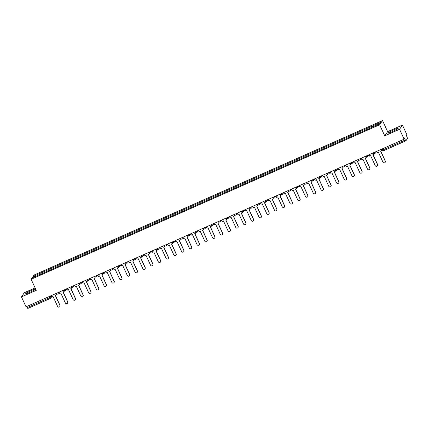 <?xml version="1.0" encoding="UTF-8"?>
<svg xmlns="http://www.w3.org/2000/svg" width="429" height="429" viewBox="0 0 429 429"><rect width="100%" height="100%" fill="white"/><g stroke="black" fill="none" stroke-linecap="round" stroke-linejoin="round"><path stroke-width="0.64" d="M35.124 287.923L24.34 292.707L21.45 296.916L26.019 306.81L404.118 139.189L399.544 129.295L402.434 125.08L387.634 131.644L382.512 120.554L34.014 275.059L31.124 279.274L379.627 124.769L384.749 135.854L399.544 129.295M402.434 125.08L407.003 134.974L406.494 135.72L407.55 138.422L405.914 140.809L383.408 150.793L382.845 149.957L405.341 139.983L405.904 140.819M21.45 296.916L36.25 290.358L31.124 279.274M50.284 298.471L27.805 308.446L27.247 307.604L49.737 297.635L50.847 297.024L51.528 296.031M26.732 306.494L27.247 307.604M405.341 139.983L404.627 138.444L404.118 139.189M372.479 126.963L372.216 126.094L380.561 122.394L379.59 123.809L371.112 127.708L41.286 273.933L33.076 277.434L34.047 276.019L42.391 272.318L42.685 273.311M372.216 126.094L42.391 272.318M382.512 120.554L379.627 124.769M387.634 131.644L384.749 135.854M388.181 133.194L392.648 131.537L397.763 128.947L398.407 128.008L393.935 129.66L388.824 132.255L388.181 133.194M35.559 288.862L31.237 290.46L26.121 293.055L25.477 293.994L29.95 292.337L35.06 289.747L35.602 288.958M43.013 273.166L42.525 272.12M35.049 276.56L34.047 276.019M389.098 132.856L388.824 132.255M394.396 130.652L393.935 129.66M26.4 293.651L26.121 293.055M31.692 291.452L31.237 290.46M373.756 152.686A1.099 1.099 0 0 0 375.665 152.847A1.099 1.083 34.4 0 1 375.214 153.223A1.099 1.083 -145.6 0 1 373.777 152.697L375.745 151.786A1.099 1.083 34.4 0 1 375.665 152.847L376.683 151.357L377.305 152.692L378.373 152.22L382.963 162.162A1.266 1.244 -145.6 0 0 385.151 162.371A1.266 1.244 -145.6 0 0 385.247 161.148L385.322 161.041A1.266 1.244 34.4 0 1 385.188 162.318M385.247 161.148L380.657 151.206L381.799 150.627L381.204 149.346M381.102 149.389L381.724 150.735M385.322 161.041L380.759 151.164M366.007 156.081L368.002 155.223A1.099 1.083 34.4 0 1 367.916 156.285L368.94 154.789L369.557 156.129L370.624 155.657L375.219 165.599A1.266 1.244 -145.6 0 0 377.402 165.809A1.266 1.244 -145.6 0 0 377.504 164.586L377.579 164.473A1.266 1.244 34.4 0 1 377.44 165.75M377.504 164.586L372.908 154.644L374.05 154.059L373.461 152.778M373.353 152.826L373.975 154.172M377.579 164.473L373.016 154.596M358.258 159.518L360.253 158.655A1.099 1.083 34.4 0 1 360.167 159.717L361.191 158.226L361.808 159.561L362.88 159.089L367.471 169.031A1.266 1.244 -145.6 0 0 369.659 169.241A1.266 1.244 -145.6 0 0 369.755 168.018L369.83 167.911A1.266 1.244 34.4 0 1 369.696 169.187M369.755 168.018L365.165 158.076L366.307 157.497L365.712 156.215M365.61 156.258L366.232 157.604M369.83 167.911L365.267 158.033M350.514 162.95L352.509 162.092A1.099 1.083 34.4 0 1 352.424 163.154L353.448 161.658L354.064 162.999L355.132 162.527L359.727 172.469A1.266 1.244 -145.6 0 0 361.91 172.678A1.266 1.244 -145.6 0 0 362.012 171.455L362.087 171.343A1.266 1.244 34.4 0 1 361.947 172.619M362.012 171.455L357.416 161.513L358.558 160.929L357.968 159.647M357.861 159.695L358.483 161.036M362.087 171.343L357.518 161.465M342.766 166.388L344.76 165.524A1.099 1.083 34.4 0 1 344.675 166.586L345.699 165.095L346.316 166.431L347.383 165.959L351.978 175.901A1.266 1.244 -145.6 0 0 354.166 176.11A1.266 1.244 -145.6 0 0 354.263 174.887L354.338 174.78A1.266 1.244 34.4 0 1 354.198 176.056M354.263 174.887L349.667 164.945L350.809 164.361L350.22 163.079M350.118 163.127L350.734 164.473M354.338 174.78L349.774 164.897M335.017 169.82L337.017 168.956A1.099 1.083 34.4 0 1 336.931 170.023L337.95 168.527L338.572 169.868L339.639 169.391L344.23 179.333A1.266 1.244 -145.6 0 0 346.418 179.547A1.266 1.244 -145.6 0 0 346.514 178.325L346.589 178.212A1.266 1.244 34.4 0 1 346.455 179.488M346.514 178.325L341.924 168.382L343.066 167.798L342.471 166.516M342.369 166.565L342.991 167.905M346.589 178.212L342.026 168.334M330.201 171.954L330.823 173.3L331.89 172.828L336.486 182.77A1.266 1.244 -145.6 0 0 338.669 182.979A1.266 1.244 -145.6 0 0 338.771 181.757L338.846 181.649A1.266 1.244 34.4 0 1 338.706 182.926M338.771 181.757L334.175 171.814L335.317 171.23L334.727 169.948M334.62 169.997L335.242 171.343M338.846 181.649L334.282 171.766M322.458 175.391L323.075 176.737L324.147 176.26L328.737 186.202A1.266 1.244 -145.6 0 0 330.925 186.411A1.266 1.244 -145.6 0 0 331.022 185.194L331.097 185.081A1.266 1.244 34.4 0 1 330.963 186.358M331.022 185.194L326.431 175.246L327.574 174.667L326.978 173.386M326.877 173.429L327.499 174.775M331.097 185.081L326.533 175.204M314.709 178.823L315.331 180.169L316.398 179.697L320.994 189.639A1.266 1.244 -145.6 0 0 323.176 189.849A1.266 1.244 -145.6 0 0 323.278 188.626L323.353 188.519A1.266 1.244 34.4 0 1 323.214 189.79M323.278 188.626L318.683 178.684L319.825 178.099L319.235 176.818M319.128 176.866L319.75 178.212M323.353 188.519L318.785 178.636M306.96 182.261L307.582 183.601L308.649 183.129L313.245 193.071A1.266 1.244 -145.6 0 0 315.433 193.281A1.266 1.244 -145.6 0 0 315.529 192.058L315.605 191.951A1.266 1.244 34.4 0 1 315.465 193.227M315.529 192.058L310.934 182.116L312.076 181.537L311.486 180.255M311.384 180.298L312.001 181.644M315.605 191.951L311.041 182.073M296.31 187.044A1.099 1.083 -145.6 0 0 297.747 187.564A1.099 1.083 34.4 0 0 298.198 187.194A1.099 1.099 0 0 1 296.289 187.033L298.284 186.132A1.099 1.083 34.4 0 1 298.198 187.194L299.217 185.698L299.839 187.039L300.906 186.567L305.496 196.509A1.266 1.244 -145.6 0 0 307.684 196.718A1.266 1.244 -145.6 0 0 307.781 195.495L307.856 195.383A1.266 1.244 34.4 0 1 307.722 196.659M307.781 195.495L303.19 185.553L304.333 184.969L303.737 183.687M303.635 183.735L304.258 185.076M307.856 195.383L303.292 185.505M288.561 190.476A1.099 1.083 -145.6 0 0 289.999 191.002A1.099 1.083 34.4 0 0 290.449 190.626A1.099 1.099 0 0 1 288.54 190.465L290.535 189.564A1.099 1.083 34.4 0 1 290.449 190.626L291.473 189.135L292.09 190.471L293.157 189.999L297.753 199.941A1.266 1.244 -145.6 0 0 299.935 200.15A1.266 1.244 -145.6 0 0 300.037 198.927L300.112 198.82A1.266 1.244 34.4 0 1 299.973 200.096M300.037 198.927L295.442 188.985L296.584 188.406L295.994 187.124M295.887 187.167L296.509 188.513M300.112 198.82L295.549 188.942M280.797 193.903A1.099 1.099 0 0 0 282.7 194.064A1.099 1.083 34.4 0 1 282.255 194.434A1.099 1.083 -145.6 0 1 280.818 193.908L282.786 192.996A1.099 1.083 34.4 0 1 282.7 194.064L283.725 192.567L284.347 193.908L285.414 193.431L290.004 203.378A1.266 1.244 -145.6 0 0 292.192 203.587A1.266 1.244 -145.6 0 0 292.288 202.365L292.364 202.252A1.266 1.244 34.4 0 1 292.229 203.528M292.288 202.365L287.698 192.423L288.84 191.838L288.245 190.556M288.143 190.605L288.765 191.945M292.364 202.252L287.8 192.374M273.048 197.297L275.043 196.434A1.099 1.083 34.4 0 1 274.957 197.496L275.981 196.005L276.598 197.34L277.665 196.868L282.261 206.81A1.266 1.244 -145.6 0 0 284.443 207.019A1.266 1.244 -145.6 0 0 284.545 205.797L284.62 205.689A1.266 1.244 34.4 0 1 284.481 206.966M284.545 205.797L279.949 195.855L281.092 195.27L280.502 193.988M280.394 194.037L281.016 195.383M284.62 205.689L280.051 195.806M265.299 200.729L267.294 199.866A1.099 1.083 34.4 0 1 267.208 200.933L268.232 199.437L268.849 200.777L269.916 200.3L274.512 210.242A1.266 1.244 -145.6 0 0 276.7 210.451A1.266 1.244 -145.6 0 0 276.796 209.234L276.871 209.121A1.266 1.244 34.4 0 1 276.732 210.398M276.796 209.234L272.201 199.292L273.343 198.707L272.753 197.426M272.651 197.469L273.268 198.815M276.871 209.121L272.308 199.244M257.556 204.161L259.55 203.303A1.099 1.083 34.4 0 1 259.465 204.365L260.483 202.874L261.105 204.209L262.173 203.737L266.768 213.68A1.266 1.244 -145.6 0 0 268.951 213.889A1.266 1.244 -145.6 0 0 269.047 212.666L269.122 212.559A1.266 1.244 34.4 0 1 268.988 213.835M269.047 212.666L264.457 202.724L265.599 202.139L265.004 200.858M264.902 200.906L265.524 202.252M269.122 212.559L264.559 202.676M249.807 207.598L251.802 206.735A1.099 1.083 34.4 0 1 251.716 207.797L252.74 206.306L253.357 207.647L254.424 207.169L259.019 217.112A1.266 1.244 -145.6 0 0 261.207 217.321A1.266 1.244 -145.6 0 0 261.304 216.098L261.379 215.991A1.266 1.244 34.4 0 1 261.24 217.267M261.304 216.098L256.708 206.156L257.85 205.577L257.261 204.295M257.153 204.338L257.775 205.684M261.379 215.991L256.815 206.113M244.991 209.733L245.613 211.079L246.68 210.607L251.271 220.549A1.266 1.244 -145.6 0 0 253.459 220.758A1.266 1.244 -145.6 0 0 253.555 219.535L253.63 219.423A1.266 1.244 34.4 0 1 253.496 220.699M253.555 219.535L248.965 209.593L250.107 209.009L249.512 207.727M249.41 207.775L250.032 209.121M253.63 219.423L249.067 209.545M237.242 213.17L237.864 214.511L238.932 214.039L243.527 223.981A1.266 1.244 -145.6 0 0 245.71 224.19A1.266 1.244 -145.6 0 0 245.812 222.967L245.887 222.86A1.266 1.244 34.4 0 1 245.747 224.136M245.812 222.967L241.216 213.025L242.358 212.446L241.768 211.165M241.661 211.207L242.283 212.553M245.887 222.86L241.318 212.982M229.494 216.602L230.116 217.948L231.183 217.476L235.778 227.418A1.266 1.244 -145.6 0 0 237.966 227.627A1.266 1.244 -145.6 0 0 238.063 226.405L238.138 226.292A1.266 1.244 34.4 0 1 237.998 227.568M238.063 226.405L233.467 216.463L234.615 215.878L234.019 214.597M233.918 214.645L234.534 215.985M238.138 226.292L233.574 216.414M218.844 221.385A1.099 1.083 -145.6 0 0 220.281 221.911A1.099 1.083 34.4 0 0 220.731 221.536A1.099 1.099 0 0 1 218.822 221.375L220.817 220.474A1.099 1.083 34.4 0 1 220.731 221.536L221.75 220.045L222.372 221.38L223.439 220.908L228.035 230.85A1.266 1.244 -145.6 0 0 230.217 231.059A1.266 1.244 -145.6 0 0 230.319 229.837L230.394 229.73A1.266 1.244 34.4 0 1 230.255 231.006M230.319 229.837L225.724 219.895L226.866 219.31L226.271 218.029M226.169 218.077L226.791 219.423M230.394 229.73L225.826 219.852M214.001 223.471L214.623 224.817L215.69 224.34L220.286 234.288A1.266 1.244 -145.6 0 0 222.474 234.497A1.266 1.244 -145.6 0 0 222.571 233.274L222.646 233.162A1.266 1.244 34.4 0 1 222.506 234.438M222.571 233.274L217.975 223.332L219.117 222.748L218.527 221.466M218.42 221.514L219.042 222.855M222.646 233.162L218.082 223.284M203.351 228.255A1.099 1.083 -145.6 0 0 204.789 228.775A1.099 1.083 34.4 0 0 205.234 228.405A1.099 1.099 0 0 1 203.33 228.244L205.319 227.343A1.099 1.083 34.4 0 1 205.234 228.405L206.258 226.914L206.88 228.249L207.947 227.778L212.537 237.72A1.266 1.244 -145.6 0 0 214.725 237.929A1.266 1.244 -145.6 0 0 214.822 236.706L214.897 236.599A1.266 1.244 34.4 0 1 214.763 237.875M214.822 236.706L210.231 226.764L211.374 226.18L210.778 224.898M210.677 224.946L211.299 226.292M214.897 236.599L210.333 226.716M195.603 231.687A1.099 1.083 -145.6 0 0 197.04 232.212A1.099 1.083 34.4 0 0 197.49 231.837A1.099 1.099 0 0 1 195.581 231.681L197.576 230.775A1.099 1.083 34.4 0 1 197.49 231.837L198.514 230.346L199.131 231.687L200.198 231.21L204.794 241.152A1.266 1.244 -145.6 0 0 206.976 241.361A1.266 1.244 -145.6 0 0 207.078 240.143L207.153 240.031A1.266 1.244 34.4 0 1 207.014 241.307M207.078 240.143L202.483 230.196L203.625 229.617L203.035 228.335M202.928 228.378L203.55 229.724M207.153 240.031L202.585 230.153M187.832 235.071L189.827 234.213A1.099 1.083 34.4 0 1 189.741 235.274L190.766 233.784L191.382 235.119L192.449 234.647L197.045 244.589A1.266 1.244 -145.6 0 0 199.233 244.798A1.266 1.244 -145.6 0 0 199.329 243.575L199.405 243.468A1.266 1.244 34.4 0 1 199.265 244.739M199.329 243.575L194.734 233.633L195.881 233.049L195.286 231.767M195.184 231.816L195.806 233.162M199.405 243.468L194.841 233.585M180.089 238.508L182.084 237.645A1.099 1.083 34.4 0 1 181.998 238.706L183.022 237.216L183.639 238.551L184.706 238.079L189.302 248.021A1.266 1.244 -145.6 0 0 191.484 248.23A1.266 1.244 -145.6 0 0 191.586 247.007L191.661 246.9A1.266 1.244 34.4 0 1 191.522 248.177M191.586 247.007L186.99 237.065L188.133 236.486L187.543 235.205M187.435 235.248L188.058 236.594M191.661 246.9L187.092 237.023M172.34 241.94L174.335 241.082A1.099 1.083 34.4 0 1 174.249 242.144L175.273 240.648L175.89 241.988L176.957 241.516L181.553 251.458A1.266 1.244 -145.6 0 0 183.741 251.667A1.266 1.244 -145.6 0 0 183.837 250.445L183.912 250.332A1.266 1.244 34.4 0 1 183.773 251.608M183.837 250.445L179.242 240.503L180.384 239.918L179.794 238.637M179.687 238.685L180.309 240.031M183.912 250.332L179.349 240.454M164.591 245.377L166.586 244.514A1.099 1.083 34.4 0 1 166.5 245.576L167.524 244.085L168.147 245.42L169.214 244.948L173.804 254.89A1.266 1.244 -145.6 0 0 175.992 255.099A1.266 1.244 -145.6 0 0 176.088 253.877L176.163 253.77A1.266 1.244 34.4 0 1 176.029 255.046M176.088 253.877L171.498 243.935L172.64 243.356L172.045 242.074M171.943 242.117L172.565 243.463M176.163 253.77L171.6 243.892M156.848 248.809L158.843 247.951A1.099 1.083 34.4 0 1 158.757 249.013L159.781 247.517L160.398 248.858L161.465 248.386L166.061 258.328A1.266 1.244 -145.6 0 0 168.243 258.537A1.266 1.244 -145.6 0 0 168.345 257.314L168.42 257.202A1.266 1.244 34.4 0 1 168.281 258.478M168.345 257.314L163.749 247.372L164.892 246.788L164.302 245.506M164.194 245.554L164.816 246.895M168.42 257.202L163.857 247.324M152.032 250.944L152.649 252.29L153.716 251.818L158.312 261.76A1.266 1.244 -145.6 0 0 160.5 261.969A1.266 1.244 -145.6 0 0 160.596 260.746L160.671 260.639A1.266 1.244 34.4 0 1 160.532 261.915M160.596 260.746L156 250.804L157.148 250.22L156.553 248.938M156.451 248.986L157.073 250.332M160.671 260.639L156.108 250.761M144.283 254.381L144.905 255.727L145.973 255.25L150.568 265.192A1.266 1.244 -145.6 0 0 152.751 265.406A1.266 1.244 -145.6 0 0 152.853 264.184L152.928 264.071A1.266 1.244 34.4 0 1 152.788 265.347M152.853 264.184L148.257 254.241L149.399 253.657L148.809 252.375M148.702 252.424L149.324 253.764M152.928 264.071L148.359 254.193M136.535 257.813L137.157 259.159L138.224 258.687L142.819 268.629A1.266 1.244 -145.6 0 0 145.007 268.838A1.266 1.244 -145.6 0 0 145.104 267.616L145.179 267.508A1.266 1.244 34.4 0 1 145.04 268.785M145.104 267.616L140.508 257.673L141.65 257.089L141.061 255.807M140.953 255.856L141.575 257.202M145.179 267.508L140.615 257.625M125.885 262.596A1.099 1.083 -145.6 0 0 127.322 263.122A1.099 1.083 34.4 0 0 127.767 262.746A1.099 1.099 0 0 1 125.863 262.586L127.853 261.685A1.099 1.083 34.4 0 1 127.767 262.746L128.791 261.256L129.413 262.596L130.48 262.119L135.071 272.061A1.266 1.244 -145.6 0 0 137.259 272.27A1.266 1.244 -145.6 0 0 137.355 271.053L137.43 270.94A1.266 1.244 34.4 0 1 137.296 272.217M137.355 271.053L132.765 261.105L133.907 260.526L133.312 259.245M133.21 259.288L133.832 260.634M137.43 270.94L132.867 261.063M121.042 264.682L121.664 266.028L122.732 265.556L127.327 275.498A1.266 1.244 -145.6 0 0 129.51 275.708A1.266 1.244 -145.6 0 0 129.612 274.485L129.687 274.378A1.266 1.244 34.4 0 1 129.547 275.649M129.612 274.485L125.016 264.543L126.158 263.958L125.568 262.677M125.461 262.725L126.083 264.071M129.687 274.378L125.123 264.495M110.392 269.466A1.099 1.083 -145.6 0 0 111.83 269.991A1.099 1.083 34.4 0 0 112.275 269.616A1.099 1.099 0 0 1 110.371 269.455L112.36 268.554A1.099 1.083 34.4 0 1 112.275 269.616L113.299 268.125L113.916 269.46L114.988 268.988L119.578 278.93A1.266 1.244 -145.6 0 0 121.766 279.14A1.266 1.244 -145.6 0 0 121.863 277.917L121.938 277.81A1.266 1.244 34.4 0 1 121.804 279.086M121.863 277.917L117.267 267.975L118.415 267.396L117.819 266.114M117.718 266.157L118.34 267.503M121.938 277.81L117.374 267.932M102.644 272.903A1.099 1.083 -145.6 0 0 104.081 273.423A1.099 1.083 34.4 0 0 104.531 273.053A1.099 1.099 0 0 1 102.622 272.892L104.617 271.991A1.099 1.083 34.4 0 1 104.531 273.053L105.555 271.557L106.172 272.898L107.239 272.426L111.835 282.368A1.266 1.244 -145.6 0 0 114.017 282.577A1.266 1.244 -145.6 0 0 114.119 281.354L114.194 281.242A1.266 1.244 34.4 0 1 114.055 282.518M114.119 281.354L109.524 271.412L110.666 270.828L110.076 269.546M109.969 269.594L110.591 270.94M114.194 281.242L109.626 271.364M94.873 276.287L96.868 275.423A1.099 1.083 34.4 0 1 96.782 276.485L97.807 274.994L98.423 276.33L99.49 275.858L104.086 285.8A1.266 1.244 -145.6 0 0 106.274 286.009A1.266 1.244 -145.6 0 0 106.371 284.786L106.446 284.679A1.266 1.244 34.4 0 1 106.306 285.955M106.371 284.786L101.775 274.844L102.917 274.265L102.327 272.983M102.225 273.026L102.842 274.372M106.446 284.679L101.882 274.801M87.125 279.719L89.119 278.855A1.099 1.083 34.4 0 1 89.039 279.923L90.058 278.426L90.68 279.767L91.747 279.29L96.337 289.237A1.266 1.244 -145.6 0 0 98.525 289.446A1.266 1.244 -145.6 0 0 98.622 288.224L98.697 288.111A1.266 1.244 34.4 0 1 98.563 289.387M98.622 288.224L94.031 278.282L95.174 277.697L94.578 276.415M94.477 276.464L95.099 277.804M98.697 288.111L94.133 278.233M79.381 283.156L81.376 282.293A1.099 1.083 34.4 0 1 81.29 283.354L82.314 281.864L82.931 283.199L83.998 282.727L88.594 292.669A1.266 1.244 -145.6 0 0 90.776 292.878A1.266 1.244 -145.6 0 0 90.878 291.656L90.953 291.548A1.266 1.244 34.4 0 1 90.814 292.825M90.878 291.656L86.283 281.714L87.425 281.129L86.835 279.847M86.728 279.896L87.35 281.242M90.953 291.548L86.39 281.665M71.632 286.588L73.627 285.725A1.099 1.083 34.4 0 1 73.541 286.792L74.566 285.296L75.182 286.636L76.255 286.159L80.845 296.101A1.266 1.244 -145.6 0 0 83.033 296.31A1.266 1.244 -145.6 0 0 83.129 295.093L83.205 294.98A1.266 1.244 34.4 0 1 83.07 296.257M83.129 295.093L78.539 285.151L79.681 284.566L79.086 283.285M78.984 283.328L79.606 284.674M83.205 294.98L78.641 285.103M66.817 288.722L67.439 290.068L68.506 289.596L73.102 299.539A1.266 1.244 -145.6 0 0 75.284 299.748A1.266 1.244 -145.6 0 0 75.386 298.525L75.461 298.418A1.266 1.244 34.4 0 1 75.322 299.694M75.386 298.525L70.79 288.583L71.933 287.998L71.343 286.717M71.235 286.765L71.858 288.111M75.461 298.418L70.892 288.535M59.068 292.16L59.69 293.506L60.757 293.028L65.353 302.971A1.266 1.244 -145.6 0 0 67.541 303.18A1.266 1.244 -145.6 0 0 67.637 301.957L67.712 301.85A1.266 1.244 34.4 0 1 67.573 303.126M67.637 301.957L63.042 292.015L64.184 291.436L63.594 290.154M63.492 290.197L64.109 291.543M67.712 301.85L63.149 291.972M51.324 295.592L51.947 296.938L53.014 296.466L57.604 306.408A1.266 1.244 -145.6 0 0 59.792 306.617A1.266 1.244 -145.6 0 0 59.888 305.394L59.963 305.282A1.266 1.244 34.4 0 1 59.829 306.558M59.888 305.394L55.298 295.452L56.44 294.868L55.845 293.586M55.743 293.634L56.365 294.98M59.963 305.282L55.4 295.404M56.14 293.457L58.156 292.562M58.124 292.578L58.135 292.594A1.099 1.083 34.4 0 1 57.604 294.031A1.099 1.083 -145.6 0 1 56.161 293.506M63.889 290.025L65.905 289.13M65.873 289.141L65.884 289.162A1.099 1.083 34.4 0 1 65.347 290.594A1.099 1.083 -145.6 0 1 63.91 290.074M120.099 265.101L120.109 265.122A1.099 1.083 34.4 0 1 120.023 266.184A1.099 1.099 0 0 1 118.114 266.023L120.131 265.09M135.591 258.231L135.602 258.253A1.099 1.083 34.4 0 1 135.516 259.314A1.099 1.099 0 0 1 133.612 259.154L135.623 258.22M141.356 255.679L143.372 254.783M143.34 254.799L143.35 254.815A1.099 1.083 34.4 0 1 142.814 256.252A1.099 1.083 -145.6 0 1 141.377 255.727M149.099 252.247L151.115 251.351M151.088 251.362L151.094 251.383A1.099 1.083 34.4 0 1 150.563 252.815A1.099 1.083 -145.6 0 1 149.126 252.295M213.057 223.89L213.068 223.906A1.099 1.083 34.4 0 1 212.982 224.973A1.099 1.099 0 0 1 211.079 224.812L213.09 223.874M228.555 217.02L228.56 217.042A1.099 1.083 34.4 0 1 228.475 218.104A1.099 1.099 0 0 1 226.571 217.943L228.582 217.004M234.314 214.468L236.331 213.572M236.299 213.588L236.309 213.604A1.099 1.083 34.4 0 1 235.773 215.042A1.099 1.083 -145.6 0 1 234.336 214.516M242.058 211.03L244.08 210.14M244.047 210.151L244.053 210.172A1.099 1.083 34.4 0 1 243.522 211.604A1.099 1.083 -145.6 0 1 242.085 211.084M306.022 182.679L306.027 182.695A1.099 1.083 34.4 0 1 305.941 183.757A1.099 1.099 0 0 1 304.038 183.596L306.049 182.663M313.765 179.242L313.776 179.263A1.099 1.083 34.4 0 1 313.69 180.325A1.099 1.099 0 0 1 311.781 180.164L313.797 179.231M321.514 175.81L321.519 175.826A1.099 1.083 34.4 0 1 321.434 176.887A1.099 1.099 0 0 1 319.53 176.727L321.546 175.793M327.273 173.257L329.29 172.361M329.257 172.372L329.268 172.394A1.099 1.083 34.4 0 1 328.732 173.825A1.099 1.083 -145.6 0 1 327.295 173.305M50.381 296.01L50.847 297.024A1.099 1.083 -145.6 0 1 50.316 298.461L49.228 296.525M383.387 150.793A1.099 1.083 34.4 0 1 381.982 150.257L381.488 149.222L381.96 150.247L382.845 149.957L382.33 148.847M405.882 140.825L383.419 150.783A1.099 1.099 0 0 1 381.96 150.247M141.339 255.684L141.356 255.722A1.099 1.099 0 0 0 143.265 255.882L144.289 254.386M366.028 156.135A1.099 1.083 -145.6 0 0 367.465 156.655A1.099 1.083 34.4 0 0 367.916 156.285A1.099 1.099 0 0 1 366.007 156.124L365.991 156.086M358.285 159.567A1.099 1.083 -145.6 0 0 359.722 160.092A1.099 1.083 34.4 0 0 360.167 159.717A1.099 1.099 0 0 1 358.263 159.556L358.247 159.524M350.536 162.999A1.099 1.083 -145.6 0 0 351.973 163.524A1.099 1.083 34.4 0 0 352.424 163.154A1.099 1.099 0 0 1 350.514 162.993L350.498 162.956M342.787 166.436A1.099 1.083 -145.6 0 0 344.23 166.956A1.099 1.083 34.4 0 0 344.675 166.586A1.099 1.099 0 0 1 342.771 166.425L342.755 166.393M335.044 169.868A1.099 1.083 -145.6 0 0 336.481 170.393A1.099 1.083 34.4 0 0 336.931 170.023A1.099 1.099 0 0 1 335.022 169.863L335.006 169.825M319.551 176.737A1.099 1.083 -145.6 0 0 320.989 177.263A1.099 1.083 34.4 0 0 321.434 176.887L322.458 175.397M311.803 180.175A1.099 1.083 -145.6 0 0 313.24 180.695A1.099 1.083 34.4 0 0 313.69 180.325L314.714 178.834M304.054 183.607A1.099 1.083 -145.6 0 0 305.496 184.132A1.099 1.083 34.4 0 0 305.941 183.757L306.966 182.266M273.069 197.345A1.099 1.083 -145.6 0 0 274.506 197.866A1.099 1.083 34.4 0 0 274.957 197.496A1.099 1.099 0 0 1 273.048 197.335L273.032 197.302M265.326 200.777A1.099 1.083 -145.6 0 0 266.763 201.303A1.099 1.083 34.4 0 0 267.208 200.933A1.099 1.099 0 0 1 265.304 200.772L265.288 200.734M257.577 204.215A1.099 1.083 -145.6 0 0 259.014 204.735A1.099 1.083 34.4 0 0 259.465 204.365A1.099 1.099 0 0 1 257.556 204.204L257.539 204.172M249.828 207.647A1.099 1.083 -145.6 0 0 251.265 208.172A1.099 1.083 34.4 0 0 251.716 207.797A1.099 1.099 0 0 1 249.812 207.636L249.796 207.604M226.592 217.953A1.099 1.083 -145.6 0 0 228.03 218.474A1.099 1.083 34.4 0 0 228.475 218.104L229.499 216.607M211.095 224.817A1.099 1.083 -145.6 0 0 212.532 225.343A1.099 1.083 34.4 0 0 212.982 224.973L214.007 223.477M187.859 235.124A1.099 1.083 -145.6 0 0 189.296 235.644A1.099 1.083 34.4 0 0 189.741 235.274A1.099 1.099 0 0 1 187.838 235.113L187.822 235.081M180.11 238.556A1.099 1.083 -145.6 0 0 181.547 239.082A1.099 1.083 34.4 0 0 181.998 238.706A1.099 1.099 0 0 1 180.089 238.545L180.073 238.513M172.361 241.994A1.099 1.083 -145.6 0 0 173.799 242.514A1.099 1.083 34.4 0 0 174.249 242.144A1.099 1.099 0 0 1 172.345 241.983L172.329 241.945M164.618 245.426A1.099 1.083 -145.6 0 0 166.055 245.951A1.099 1.083 34.4 0 0 166.5 245.576A1.099 1.099 0 0 1 164.597 245.415L164.58 245.383M156.869 248.858A1.099 1.083 -145.6 0 0 158.306 249.383A1.099 1.083 34.4 0 0 158.757 249.013A1.099 1.099 0 0 1 156.848 248.852L156.832 248.815M133.628 259.164A1.099 1.083 -145.6 0 0 135.071 259.684A1.099 1.083 34.4 0 0 135.516 259.314L136.54 257.824M118.136 266.034A1.099 1.083 -145.6 0 0 119.573 266.554A1.099 1.083 34.4 0 0 120.023 266.184L121.048 264.693M94.895 276.335A1.099 1.083 -145.6 0 0 96.337 276.861A1.099 1.083 34.4 0 0 96.782 276.485A1.099 1.099 0 0 1 94.879 276.324L94.863 276.292M87.151 279.767A1.099 1.083 -145.6 0 0 88.588 280.293A1.099 1.083 34.4 0 0 89.039 279.923A1.099 1.099 0 0 1 87.13 279.762L87.114 279.724M79.403 283.204A1.099 1.083 -145.6 0 0 80.84 283.725A1.099 1.083 34.4 0 0 81.29 283.354A1.099 1.099 0 0 1 79.381 283.194L79.365 283.161M71.659 286.636A1.099 1.083 -145.6 0 0 73.096 287.162A1.099 1.083 34.4 0 0 73.541 286.792A1.099 1.099 0 0 1 71.638 286.631L71.622 286.593M327.257 173.262L327.273 173.295A1.099 1.099 0 0 0 329.182 173.455L330.207 171.965M242.047 211.036L242.063 211.073A1.099 1.099 0 0 0 243.967 211.234L244.991 209.743M234.298 214.473L234.314 214.505A1.099 1.099 0 0 0 236.223 214.666L237.248 213.175M149.088 252.252L149.104 252.284A1.099 1.099 0 0 0 151.008 252.445L152.032 250.954M63.873 290.031L63.889 290.063A1.099 1.099 0 0 0 65.798 290.224L66.822 288.733M56.129 293.463L56.145 293.495A1.099 1.099 0 0 0 58.049 293.656L59.073 292.165M51.786 296.595L50.761 298.085A1.099 1.099 0 0 1 50.3 298.471L27.805 308.446"/></g></svg>
